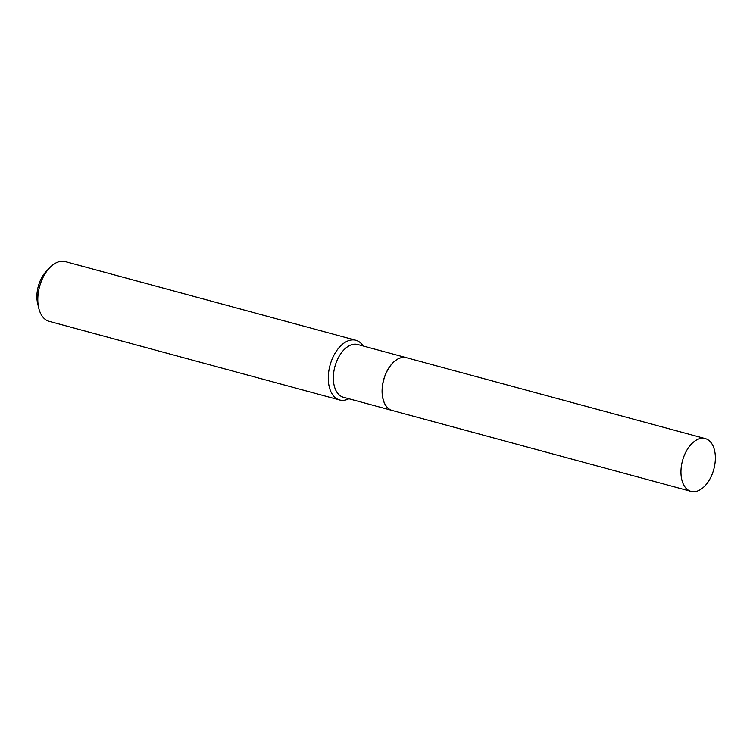 <?xml version="1.0" encoding="UTF-8"?>
<svg xmlns="http://www.w3.org/2000/svg" width="753" height="753" viewBox="0 0 753 753"><rect width="100%" height="100%" fill="white"/><g stroke="black" fill="none" stroke-linecap="round" stroke-linejoin="round"><path stroke-width="1.13" d="M680.957 473.025A27.334 16.218 -74.9 0 1 705.297 438.613A27.334 16.218 -74.9 0 1 715.35 456.977A27.334 16.218 -74.9 0 1 691.009 491.38A27.334 16.218 -74.9 0 1 680.957 473.025M691.009 491.38L392.238 410.489A27.334 16.218 -74.9 0 1 382.185 392.125A27.334 16.218 -74.9 0 1 406.526 357.722L705.297 438.613M392.191 410.479A27.334 16.218 -74.9 0 1 392.144 410.46A27.334 16.218 -74.9 0 1 382.402 386.025A27.334 16.218 -74.9 0 1 398.657 358.588A27.334 16.218 -74.9 0 1 406.422 357.694A27.334 16.218 -74.9 0 1 406.479 357.713M348.903 398.751A30.939 18.354 -74.9 0 1 348.451 398.968A30.939 18.354 -74.9 0 1 339.659 399.984L49.19 321.333A30.939 18.354 -74.9 0 1 38.751 308.118A30.939 18.354 -74.9 0 1 49.679 267.767A30.939 18.354 -74.9 0 1 56.569 262.628A30.939 18.354 -74.9 0 1 65.36 261.62L355.83 340.262A30.939 18.354 -74.9 0 1 363.191 345.985M339.659 399.984A30.939 18.354 -74.9 0 1 328.637 372.321A30.939 18.354 -74.9 0 1 347.039 341.278A30.939 18.354 -74.9 0 1 355.83 340.262M392.144 410.46L343.396 397.264A27.334 16.218 -74.9 0 1 333.664 372.829A27.334 16.218 -74.9 0 1 349.919 345.392A27.334 16.218 -74.9 0 1 357.684 344.498L406.422 357.694M38.751 308.118L37.65 303.487A24.745 14.684 -74.9 0 1 46.385 271.212L49.679 267.767"/></g></svg>
